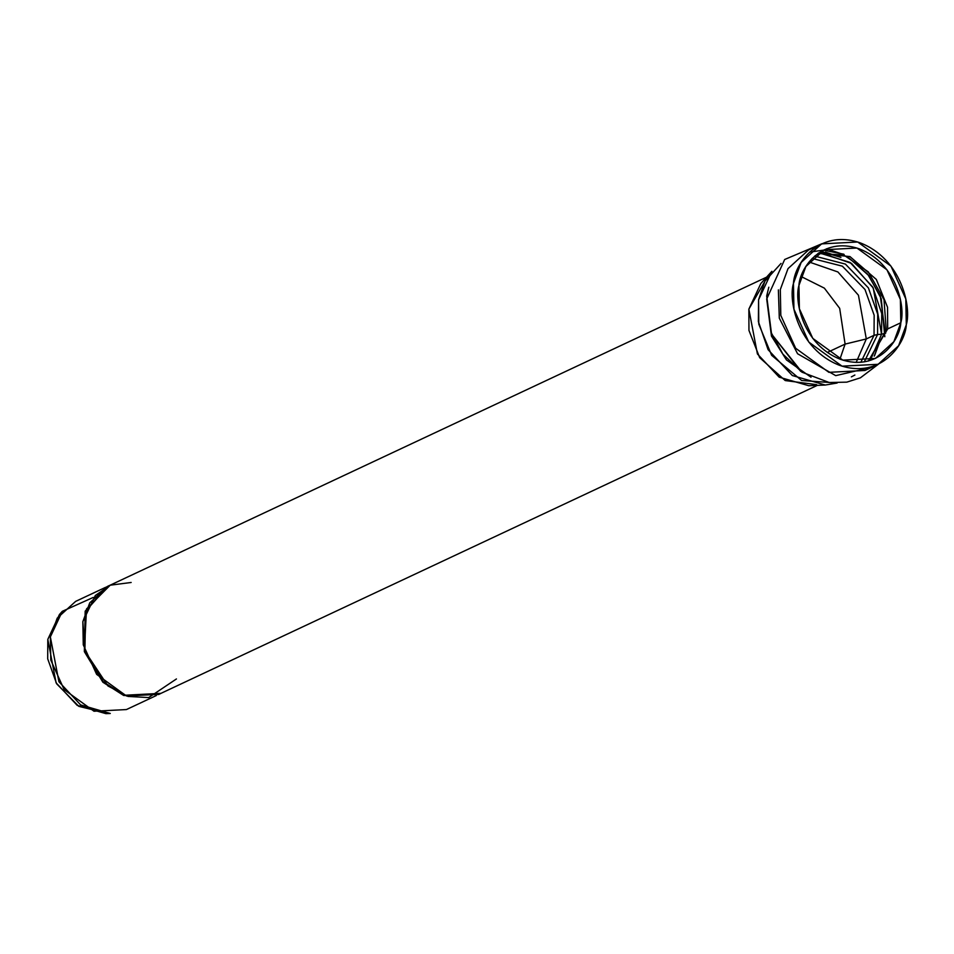 <?xml version="1.0" encoding="UTF-8"?>
<svg xmlns="http://www.w3.org/2000/svg" width="954" height="954" viewBox="0 0 954 954"><rect width="100%" height="100%" fill="white"/><g stroke="black" fill="none" stroke-linecap="round" stroke-linejoin="round"><path stroke-width="1.43" d="M105.572 587.342L75.652 601.378L57.264 618.085L50.359 636.914L50.789 660.085L64.145 689.599L94.005 711.231L126.417 709.561L156.337 695.526M103.461 588.642L107.659 586.364M766.575 277.173L108.136 586.138L89.748 602.845L82.843 621.662L83.272 644.844L96.628 674.359L126.488 695.991L158.901 694.321L817.339 385.356M816.684 384.653L785.214 380.563L759.67 357.655L748.95 330.394L748.854 309.144L766.706 278.139M906.3 324.754C911.595 307.677 901.852 258.999 860.234 242.865C818.329 228.411 794.217 264.687 793.454 283.421C788.159 300.498 797.902 349.188 839.52 365.31C881.424 379.775 905.537 343.5 906.3 324.754L898.608 345.718L878.133 364.309L842.048 366.169L808.801 342.092L793.943 309.227L793.454 283.421L801.145 262.469L821.621 243.878L857.706 242.006L890.953 266.094L905.811 298.96L906.3 324.754M900.814 322.75C900.135 339.672 878.36 372.418 840.522 359.36C802.946 344.799 794.157 300.856 798.939 285.437C799.619 268.515 821.394 235.769 859.22 248.815C896.796 263.387 905.596 307.331 900.814 322.75L900.373 299.449L886.958 269.791L856.942 248.04L824.363 249.721L805.88 266.512L798.939 285.437L799.369 308.726L812.796 338.396L842.811 360.135L875.39 358.454L893.874 341.663L900.814 322.75L887.685 328.915L868.545 360.958L887.685 328.915L900.814 322.75M818.067 253.382L849.954 256.566L876.344 279.462L887.542 307.248L887.685 328.915L887.542 307.248L876.344 279.462L849.954 256.566L818.067 253.382M887.685 328.915L886.373 331.193L887.685 328.915M820.977 252.822L851.505 263.387L873.244 288.001L881.556 334.246L870.847 359.086L881.556 334.246L885.753 333.065L881.556 334.246L881.758 313.604L872.731 287.071L850.062 262.41L818.902 252.81M877.561 334.532L864.276 361.876L877.561 334.532L881.556 334.246L877.561 334.532L877.692 314.128L868.402 287.893L845.399 264.091L814.633 256.089L845.399 264.091L868.402 287.893L877.692 314.128L877.561 334.532L874.043 335.307L860.854 362.281L874.043 335.307L877.561 334.532M812.128 258.462L842.346 266.166L865.004 289.491L874.162 315.261L874.043 335.307L874.162 315.261L865.004 289.491L842.346 266.166L812.128 258.462M866.304 338.944L856.179 362.413L866.304 338.944L874.043 335.307L866.304 338.944L858.445 295.227L837.91 271.962L809.052 261.968L837.91 271.962L858.445 295.227L866.304 338.944L845.101 344.096L839.937 359.145L845.101 344.096L866.304 338.944M801.181 276.553L824.363 288.144L839.675 308.321L845.101 344.096L839.675 308.321L824.363 288.144L801.181 276.553M827.345 352.431L845.101 344.096L827.345 352.431M108.076 713.509L78.777 706.342L56.668 683.827L47.7 658.82L47.807 639.371L60.901 612.969M62.332 611.299L59.422 614.519L47.807 639.371L56.095 682.849L77.214 705.376L105.93 713.652L110.27 713.473L80.673 704.934L58.909 681.728L50.359 636.914L62.332 611.299L93.253 597.431M760.827 283.541L748.854 309.144L757.416 353.97L779.179 377.176L808.777 385.714L825.282 385.034L792.333 375.53L768.101 349.689L758.382 321.617L758.573 299.794L771.905 271.282L760.827 283.541M781.04 263.423L764.929 281.156L758.573 299.794L758.788 324.133L771.631 355.305L801.622 380.479L837.159 383.019L825.282 385.034M854.867 375.041L851.362 376.878M766.682 295.99L771.452 336.106L786.466 359.932L811.043 377.224L786.466 359.932L771.452 336.106L766.682 295.99L768.817 287.226M874.234 356.14L880.065 340.816L874.639 355.413M800.656 371.333L771.106 333.495L766.706 298.972L771.106 333.495L801.968 372.191L782.912 354.172L771.428 333.089L766.873 297.409L767.398 293.749L766.873 297.409L771.428 333.089L782.912 354.172L801.968 372.191L829.217 382.518L846.782 382.149L860.413 377.82L878.479 364.142M821.072 251.451L840.927 257.401L825.413 252.094M884.811 336.75L881.269 298.745L868.724 275.551L847.092 256.352L867.735 274.287L880.315 296.145L885.3 333.351M844.207 254.766L826.534 248.779M871.861 367.254L835.716 375.637L797.556 353.731L779.311 318.183L778.369 289.897L779.311 318.183L797.556 353.731L835.716 375.637L871.861 367.254M864.992 370.474L828.907 372.334L795.66 348.258L780.801 315.392L780.312 289.587L788.004 268.634L808.479 250.031L788.004 268.634L780.312 289.587L780.801 315.392L795.66 348.258L828.907 372.334L864.992 370.474L878.133 364.309M158.686 694.488L123.734 695.502L102.877 682.217L84.346 651.546L85.264 611.049L107.635 586.305L85.168 611.287L84.393 651.713L102.937 682.265L123.734 695.502L158.686 694.488M160.987 693.343L158.924 694.381L124.211 695.275L103.414 682.05L84.882 651.499L85.657 611.073L108.112 586.078L110.223 585.16L86.516 608.962L84.429 649.96L102.984 681.633L124.211 695.275L160.987 693.343M176.442 678.95L148.669 697.577L128.003 696.444L107.969 685.974L84.787 650.986L82.843 621.662L95.328 595.499L110.378 585.172L131.175 582.477M817.948 253.478L843.765 255.028L868.271 271.842L884 299.639L886.266 330.382L868.402 360.994M809.517 252.118L823.445 250.163M823.469 250.163L843.849 254.217M766.706 298.972L784.677 259.488L821.966 243.711M808.479 250.031L821.621 243.878"/></g></svg>
